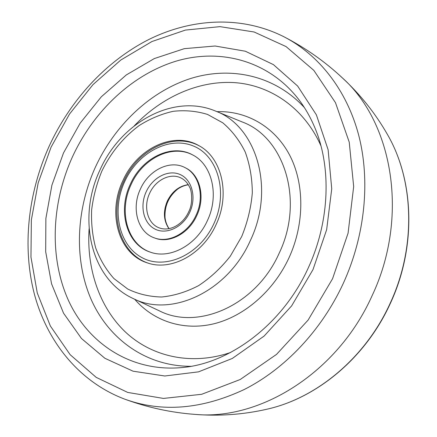 <?xml version="1.0" encoding="UTF-8"?>
<svg xmlns="http://www.w3.org/2000/svg" width="437" height="437" viewBox="0 0 437 437"><rect width="100%" height="100%" fill="white"/><g stroke="black" fill="none" stroke-linecap="round" stroke-linejoin="round"><path stroke-width="0.66" d="M122.797 180.891C136.699 148.804 173.418 130.619 198.993 145.707C221.788 157.67 230.518 194.268 216.107 224.52C202.959 254.329 171.14 271.333 147.559 262.948C118.416 254.165 107.262 213.169 122.797 180.891M177.87 188.942C168.622 196.481 164.35 206.209 165.066 218.123M196.104 215.168C204.866 196.803 199.332 174.429 184.998 167.611C169.955 159.483 148.613 170.173 140.375 189.112C131.215 208.192 137.611 232.134 154.201 237.821C168.535 243.562 188.134 233.292 196.104 215.168M130.259 184.381C117.482 210.973 126.55 244.556 150.17 252.094C169.829 259.458 196.503 245.326 207.455 220.472C219.467 195.268 212.054 164.683 192.772 154.982C171.752 143.03 141.73 157.97 130.259 184.381M154.201 237.821L154.971 238.105C169.294 243.841 188.877 233.587 196.836 215.485C205.581 197.147 200.053 174.795 185.73 167.988L184.998 167.611M193.132 155.179C172.129 143.576 142.424 158.511 131.034 184.72C118.351 211.12 127.211 244.458 150.557 252.225M72.367 157.02C93.256 111.539 131.745 74.722 175.98 61.185C220.068 47.966 268.624 60.415 298.815 99.587C306.528 109.753 312.75 121.382 317.486 134.476C331.317 173.292 328.575 223.575 308.5 267.406C282.821 324.473 229.501 363.934 181.229 367.632C131.013 372.024 88.405 343.58 68.68 300.935C49.081 257.967 51.369 203.473 72.367 157.02M63.496 152.966L80.146 123.163L101.308 96.801L126.309 74.935L154.305 58.574L184.305 48.66L215.113 46.011L245.332 51.227L273.404 64.61L297.641 86.045L316.383 114.855L328.121 149.749L331.738 188.828L326.652 229.676L313.007 269.591L291.654 305.851L264.112 336.075L232.337 358.438L198.513 371.854L164.787 375.995L133.066 371.193L104.913 358.302L81.484 338.511L63.556 313.203L51.566 283.821L45.688 251.788L45.874 218.456L51.921 185.113L63.496 152.966M190.98 366.31C145.734 366.424 108.267 338.637 90.978 299.039C73.848 259.163 76.191 209.618 95.342 167.267C114.39 125.845 149.208 92.202 189.549 78.862C229.791 65.829 274.485 74.935 304.447 107.66M230.61 352.468C191.149 365.955 151.431 356.619 125.19 331.798C99.019 306.714 86.444 268.039 89.115 228.791M134.285 125.84C161.351 97.293 198.322 80.359 234.505 82.62C270.536 85.122 304.305 108.026 321.102 146.193M217.009 111.664C246.129 110.67 274.272 126.255 289.441 154.742C304.491 183.24 304.791 223.307 289.081 257.606C273.622 291.168 244.114 316.475 213.578 323.861C182.977 331.131 153.321 320.905 134.711 299.263M279.221 253.116C256.268 305.316 197.814 330.727 159.243 310.783L133.061 298.487C170.501 317.885 227.622 292.249 250.396 240.454C275.523 187.997 256.087 125.67 215.321 110.976L242.098 121.912C284.072 137.081 304.584 200.272 279.221 253.116M101.865 171.102C110.993 152.453 123.469 137.245 139.288 125.485C150.099 118.684 161.384 113.964 173.15 111.32C184.971 109.987 196.426 111.02 207.52 114.428L222.783 122.819C231.938 130.57 239.41 140.282 245.206 151.961C249.827 164.563 252.193 178.176 252.318 192.804C251.062 207.668 247.533 222.231 241.727 236.499L230.294 256.202C220.947 268.061 210.383 277.872 198.606 285.623C186.43 291.971 174.128 295.762 161.695 297.002C149.503 296.756 138.174 294.09 127.708 289.015L113.937 278.56C106.109 269.771 100.029 259.578 95.698 247.976C92.447 235.816 91.098 223.127 91.65 209.902C93.283 196.628 96.686 183.698 101.865 171.102M267.231 409.141C317.12 397.97 365.703 357.624 390.225 303.655C416.466 247.61 414.342 180.923 387.603 134.76C414.15 180.519 416.385 247.331 390.028 303.584C365.425 357.761 316.71 398.096 267.231 409.141C243.333 414.642 218.882 416.363 193.881 414.303M284.236 36.921C305.802 48.114 325.226 61.814 342.499 78.015C392.836 122.89 409.36 217.162 371.953 296.018C337.479 372.958 259.829 420.645 194.935 414.38C171.315 412.643 148.088 407.628 125.244 399.342C162.269 412.604 201.954 409.316 244.299 389.482C284.858 368.959 321.512 330.448 343.192 283.575C365.294 235.286 370.478 180.361 358.608 134.875C346.492 89.427 318.546 54.751 284.236 36.921C241.371 15.158 191.138 18.321 148.312 39.762C105.47 61.639 70.166 100.526 49.146 146.231C28.023 193.121 22.03 246.67 34.436 294.336C47.158 341.69 79.195 382.156 125.244 399.342M51.074 147.165L69.549 114.013L93.01 84.598L120.749 60.071L151.901 41.542L185.414 30.082L219.997 26.641L254.126 31.994L286.044 46.573L313.815 70.352L335.474 102.668L349.229 142.123L353.675 186.555L348.081 233.156L332.562 278.73L308.118 320.075L276.555 354.363L240.213 379.507L201.681 394.289L163.449 398.429L127.708 392.431L96.195 377.366L70.149 354.686L50.37 326.002L37.265 292.948L30.961 257.109L31.355 219.964L38.183 182.885L51.074 147.165M188.254 184.649C179.061 186.009 172.074 191.515 167.284 201.157C162.99 211.492 163.547 220.663 168.939 228.677M149.601 193.383C143.139 206.865 147.608 223.695 159.155 227.863C170.261 232.025 183.261 224.023 188.735 211.705C193.416 202.85 191.504 189.745 189.642 187.255C187.642 182.961 184.769 179.875 181.027 178.001C170.408 172.484 155.43 180.017 149.601 193.383M189.789 212.213C196.716 197.305 191.925 179.514 180.06 174.5C168.289 169.256 152.611 177.482 146.166 191.816C139.55 206.078 143.522 223.46 155.08 229.13C166.541 235.019 183.037 227.207 189.789 212.213M213.961 223.515C228.485 192.275 217.724 155.457 193.127 145.909C168.726 135.885 137.518 153.081 124.627 181.748C111.419 210.268 118.722 245.37 142.041 257.655C165.126 270.394 199.791 254.924 213.961 223.515M215.321 110.976C172.73 93.168 120.388 123.25 99.904 170.151C77.333 217.495 90.038 278.73 133.061 298.487M387.603 134.76C375.465 113.451 360.175 94.294 341.723 77.294M188.331 184.775C179.438 186.211 172.577 191.739 167.764 201.353C163.509 211.699 163.946 220.8 169.081 228.649M199.698 146.116C173.604 131.499 137.447 149.798 123.78 181.333C108.513 213.059 119.197 253.678 148.334 263.194"/></g></svg>
